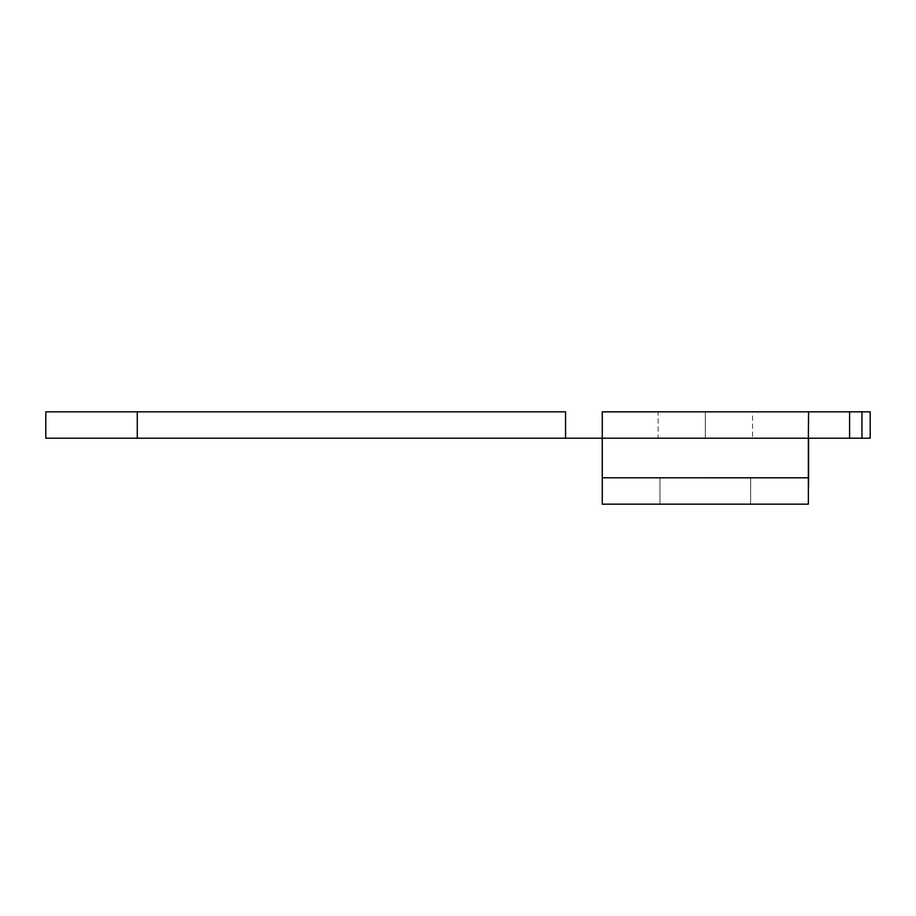 <?xml version="1.0" encoding="UTF-8"?>
<svg xmlns="http://www.w3.org/2000/svg" width="916" height="916" viewBox="0 0 916 916"><rect width="100%" height="100%" fill="white"/><g stroke="black" fill="none" stroke-linecap="round" stroke-linejoin="round"><path stroke-width="0.69" stroke-dasharray="4.58 3.44" d="M750.525 504.166L750.662 477.786L659.978 477.786L659.978 504.166L705.32 504.166L659.978 504.166L659.978 477.786L750.662 477.786L750.662 504.166L660.115 504.166L750.525 504.166M750.525 477.786L660.115 477.786L750.525 477.786M752.54 438.214L705.32 438.214L752.54 438.214L752.54 411.834L705.32 411.834L752.54 411.834M658.112 438.214L705.32 438.214L705.32 411.834L658.112 411.834L705.32 411.834L705.32 438.214L658.112 438.214L658.112 411.834M808.37 491.732L808.576 411.834L602.259 411.834L602.27 504.166L808.37 504.166L808.37 491.949L808.37 504.166L602.27 504.166L602.27 411.845L602.27 438.214L565.561 438.214L565.561 411.834L45.8 411.834L137.263 411.834L137.263 438.214L565.561 438.214M808.576 438.214L602.259 438.214L808.37 438.214L808.37 477.786L602.27 477.786L602.27 438.214L870.2 438.214L870.2 411.834L808.576 411.834M602.27 504.166L808.37 504.166L808.37 477.786L602.27 477.786L808.37 477.786M808.37 438.214L808.37 491.949M808.473 485.411L808.507 484.14M808.576 477.946L602.259 477.786L808.576 477.786M137.263 438.214L45.8 438.214L137.263 438.214M861.956 438.214L861.956 411.834M849.59 438.214L849.59 411.834M602.27 411.845L602.27 484.472L602.27 411.845"/><path stroke-width="1.37" d="M602.27 504.166L602.27 477.786L808.37 477.786L808.37 504.166L602.27 504.166L602.27 411.845L870.2 411.834L870.2 438.214L849.59 438.214L849.59 411.834M565.561 438.214L565.561 411.834L45.8 411.834L137.263 411.834L137.263 438.214L45.8 438.214L602.259 438.214L602.27 477.786L602.259 438.214L808.37 438.214L808.37 477.786M808.37 491.732L808.404 488.789M808.404 488.617L808.473 485.411M808.507 484.14L808.576 477.946M808.576 438.214L808.576 477.786L808.576 438.214L849.59 438.214M808.576 411.834L808.37 438.214M808.576 477.786L808.37 491.949M861.956 438.214L861.956 411.834M45.8 411.834L45.8 438.214"/></g></svg>
